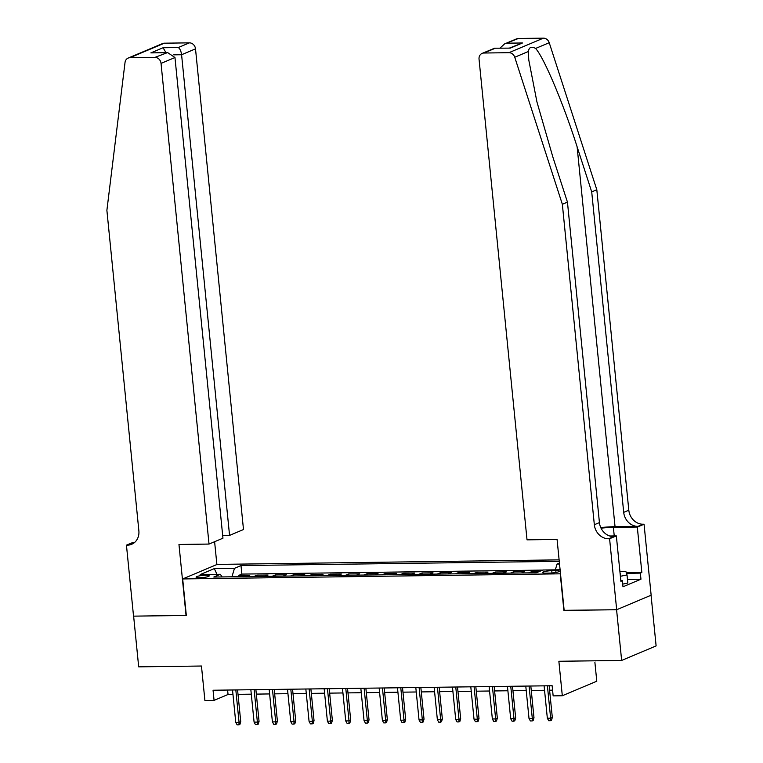 <?xml version="1.0" encoding="UTF-8"?>
<svg xmlns="http://www.w3.org/2000/svg" width="763" height="763" viewBox="0 0 763 763"><rect width="100%" height="100%" fill="white"/><g stroke="black" fill="none" stroke-linecap="round" stroke-linejoin="round"><path stroke-width="1.14" d="M199.668 577.763A6.609 1.078 -5.7 0 0 209.224 575.855A6.609 1.078 -5.7 0 0 205.629 575.254A6.609 1.078 -5.7 0 0 196.072 577.171A6.609 1.078 -5.7 0 0 199.668 577.763M559.117 559.87L217.15 564.41L182.681 578.945L560.509 573.814M651.058 595.235L656.113 645.908L621.645 660.443L558.869 661.273L562.312 695.751L596.78 681.216L594.739 660.796M182.681 578.945L186.325 615.455L133.63 616.151L138.685 666.852L201.461 666.023L204.904 700.501L214.069 700.377L228.042 694.483L232.963 694.416M564.153 610.324L616.58 609.732L621.645 660.443M539.584 571.411L531.992 571.516L532.126 572.822M521.463 572.956L524.658 571.611L513.661 571.764L513.795 573.061M503.141 573.204L506.336 571.859L495.34 572.002L495.464 573.309M484.81 573.442L488.005 572.097L477.009 572.25L477.133 573.547M466.479 573.69L469.674 572.345L458.677 572.488L458.811 573.795M448.148 573.938L451.343 572.584L440.346 572.736L440.48 574.034M429.827 574.177L433.022 572.832L422.025 572.975L422.149 574.281M411.495 574.425L414.69 573.07L403.694 573.223L403.827 574.52M393.164 574.663L396.359 573.318L385.363 573.461L385.496 574.768M374.843 574.911L378.028 573.557L367.032 573.709L367.165 575.006M356.512 575.149L359.707 573.805L348.71 573.948L348.834 575.254M338.181 575.397L341.376 574.043L330.379 574.196L330.513 575.493M319.85 575.636L323.045 574.291L312.048 574.434L312.181 575.741M301.528 575.884L304.723 574.539L293.717 574.682L293.85 575.979M283.197 576.122L286.392 574.777L275.395 574.92L275.519 576.227M264.866 576.37L268.061 575.025L257.064 575.168L257.198 576.466M562.312 695.751L553.146 695.875L552.135 685.737L213.058 690.238L214.069 700.377M555.798 570.638L551.763 570.695A6.409 1.049 -5.7 0 0 542.503 572.546A6.409 1.049 -5.7 0 0 545.984 573.127L550.018 573.07A6.409 1.049 -5.7 0 0 559.279 571.22A6.409 1.049 -5.7 0 0 555.798 570.638L555.979 572.479M222.157 576.933L220.326 574.301L213.802 577.047L536.389 572.765L542.903 570.009L560.109 569.78M220.326 574.301L200.164 574.568L214.327 568.597L234.489 568.33L241.003 565.574L559.269 561.349M555.321 569.847L557.066 564.038L559.432 563.046M557.066 564.038L559.527 564.01M542.703 570.095L241.861 574.091L238.733 575.407L238.867 576.714M246.535 576.609L249.73 575.264L238.733 575.407M253.869 576.513L257.064 575.168M272.2 576.275L275.395 574.92M290.531 576.027L293.717 574.682M308.853 575.788L312.048 574.434M327.184 575.54L330.379 574.196M345.515 575.292L348.71 573.948M363.846 575.054L367.032 573.709M382.168 574.806L385.363 573.461M400.499 574.568L403.694 573.223M418.83 574.32L422.025 572.975M437.151 574.081L440.346 572.736M455.482 573.833L458.677 572.488M473.813 573.595L477.009 572.25M492.145 573.347L495.34 572.002M510.466 573.108L513.661 571.764M528.797 572.86L531.992 571.516M563.886 610.438L560.242 573.929M238.008 694.349L251.294 694.177M256.339 694.111L269.625 693.929M274.67 693.863L287.947 693.691M292.992 693.624L306.278 693.443M311.323 693.376L324.609 693.205M329.654 693.138L342.94 692.957M347.976 692.89L361.261 692.718M366.307 692.651L379.592 692.47M384.638 692.403L397.924 692.232M402.969 692.165L416.255 691.984M421.29 691.917L434.576 691.745M439.622 691.679L452.907 691.497M457.953 691.431L471.238 691.259M476.284 691.192L489.56 691.011M494.605 690.944L507.891 690.763M512.936 690.696L526.222 690.525M531.267 690.458L544.553 690.277M549.598 690.21L552.574 690.172M227.603 690.048L228.042 694.483M241.861 574.091L241.003 565.574M234.489 568.33L231.933 576.809M214.327 568.597L216.969 574.339M547.405 685.794L550.638 718.193L552.317 717.487L551.477 720.291L550.543 720.682L550.638 718.193L547.338 718.241L544.105 685.842M552.317 717.487L549.15 685.775M550.543 720.682L548.711 720.711L547.338 718.241M620.195 574.482A13.429 2.194 -5.7 0 0 620.081 573.347M619.899 571.477L625.841 571.401L627.024 574.94L627.835 583.056L622.713 584.096M627.024 574.94L620.376 576.294M518.401 38.484L504.534 43.939L516.599 38.856A6.199 5.408 67.1 0 1 518.401 38.484L543.418 38.15A6.199 5.408 67.1 0 1 549.226 42.709L596.819 189.758L591.716 191.904L623.705 512.355A14.459 12.609 -112.9 0 0 637.954 526.375L615.045 526.68A26.905 4.397 -5.7 0 0 600.767 527.605M591.716 191.904L577.124 146.82C563.428 103.615 543.809 57.168 535.588 48.45C531.458 46.152 529.055 47.163 528.387 51.493L528.769 59.943L536.933 101.899L552.86 157.044L567.453 202.138L599.432 522.588A14.459 12.609 -112.9 0 0 613.681 536.608L608.578 538.764L609.589 538.745L616.676 609.732L564.162 610.429L557.076 539.451L527.023 539.842L479.04 59.171A6.199 5.408 -112.9 0 1 482.13 53.391A6.199 5.408 -112.9 0 1 483.933 53.019L508.95 52.685L543.418 38.15M596.819 189.758L628.807 510.199A14.459 12.609 -112.9 0 0 643.056 524.229L644.058 524.219L651.144 595.197L616.676 609.732M567.453 202.138L562.35 204.284L594.339 524.734A14.459 12.609 -112.9 0 0 608.578 538.764M528.387 51.493L514.748 57.244L562.35 204.284M626.28 572.698L641.845 572.488L640.348 573.118L626.48 573.309M620.815 580.719L622.37 580.7L622.98 586.785L640.958 579.203L640.348 573.118M622.37 580.7L620.882 581.33L616.342 535.903L609.589 538.745M644.058 524.219L637.305 527.061L613.385 527.376A23.243 3.796 -5.7 0 0 601.034 528.177M641.845 572.488L637.305 527.061M609.704 535.988L616.342 535.903M514.748 57.244A6.199 5.408 -112.9 0 0 508.95 52.685M640.958 579.203L627.472 579.384M504.534 43.939L499.956 48.155M507.271 43.176L522.483 42.976L509.598 48.021M522.483 42.976L510.275 48.117L494.577 48.222L482.13 53.391M510.275 48.117L494.577 48.222M222.682 535.502L229.558 535.407L243.492 529.532L195.509 48.861L181.584 54.736L173.735 54.841M229.558 535.407L181.584 54.736C181.05 50.997 179.944 48.603 178.275 47.544L189.405 42.852L164.388 43.186L129.92 57.721A6.199 5.408 -112.9 0 0 128.117 58.093A6.199 5.408 -112.9 0 0 125.037 62.413L106.887 210.34L138.866 530.781A14.459 12.609 67.1 0 1 131.656 544.286A14.459 12.609 67.1 0 1 127.459 545.154L126.448 545.163L133.535 616.151L186.306 615.34M186.048 615.455L178.962 544.467L209.024 544.067L161.041 63.396A6.199 5.408 -112.9 0 0 154.937 57.387L129.92 57.721M126.448 545.163L133.201 542.321L134.774 542.302M216.883 564.525L214.603 541.711M209.024 544.067L222.949 538.201L174.965 57.521L161.041 63.396M128.117 58.093L162.586 43.558A6.199 5.408 67.1 0 1 164.388 43.186M189.405 42.852A6.199 5.408 67.1 0 1 195.509 48.861M134.069 542.884A14.459 12.609 67.1 0 1 132.562 542.998L127.459 545.154M154.937 57.387L167.602 52.571L174.965 57.521M166.067 52.695L150.855 52.895L167.602 52.571M150.855 52.895L163.063 47.745L165.952 52.59M529.074 686.042L532.307 718.441L533.986 717.735L533.146 720.539L532.212 720.93L532.307 718.441L529.017 718.488L525.774 686.08M533.986 717.735L530.819 686.013M532.212 720.93L530.38 720.959L529.017 718.488M510.752 686.28L513.985 718.689L515.664 717.973L514.815 720.777L513.89 721.178L513.985 718.689L510.685 718.727L507.452 686.328M515.664 717.973L512.498 686.261M513.89 721.178L512.049 721.197L510.685 718.727M492.421 686.528L495.654 718.927L497.333 718.221L496.484 721.025L495.559 721.416L495.654 718.927L492.354 718.975L489.121 686.566M497.333 718.221L494.166 686.5M495.559 721.416L493.728 721.445L492.354 718.975M474.09 686.767L477.323 719.175L479.002 718.46L478.163 721.264L477.228 721.664L477.323 719.175L474.023 719.213L470.79 686.814M479.002 718.46L475.835 686.748M477.228 721.664L475.397 721.684L474.023 719.213M455.759 687.015L459.002 719.414L460.671 718.708L459.831 721.512L458.897 721.903L459.002 719.414L455.702 719.461L452.469 687.053M460.671 718.708L457.504 686.986M458.897 721.903L457.066 721.932L455.702 719.461M437.437 687.253L440.671 719.662L442.349 718.956L441.5 721.75L440.575 722.151L440.671 719.662L437.371 719.7L434.137 687.301M442.349 718.956L439.183 687.234M440.575 722.151L438.735 722.17L437.371 719.7M419.106 687.501L422.34 719.9L424.018 719.194L423.179 721.998L422.244 722.389L422.34 719.9L419.04 719.948L415.806 687.539M424.018 719.194L420.852 687.473M422.244 722.389L420.413 722.418L419.04 719.948M400.775 687.74L404.009 720.148L405.687 719.442L404.848 722.246L403.913 722.637L404.009 720.148L400.709 720.186L397.475 687.787M405.687 719.442L402.521 687.721M403.913 722.637L402.082 722.656L400.709 720.186M382.444 687.988L385.687 720.386L387.356 719.681L386.517 722.485L385.582 722.876L385.687 720.386L382.387 720.434L379.154 688.026M387.356 719.681L384.19 687.959M385.582 722.876L383.751 722.904L382.387 720.434M364.123 688.226L367.356 720.634L369.034 719.929L368.186 722.733L367.261 723.124L367.356 720.634L364.056 720.673L360.823 688.274M369.034 719.929L365.868 688.207M367.261 723.124L365.42 723.143L364.056 720.673M345.792 688.474L349.025 720.873L350.703 720.167L349.864 722.971L348.929 723.362L349.025 720.873L345.725 720.921L342.492 688.522M350.703 720.167L347.537 688.445M348.929 723.362L347.098 723.391L345.725 720.921M327.461 688.712L330.694 721.121L332.372 720.415L331.533 723.219L330.598 723.61L330.694 721.121L327.394 721.159L324.161 688.76M332.372 720.415L329.206 688.693M330.598 723.61L328.767 723.629L327.394 721.159M309.139 688.96L312.372 721.359L314.041 720.654L313.202 723.458L312.267 723.849L312.372 721.359L309.072 721.407L305.839 689.008M314.041 720.654L310.884 688.941M312.267 723.849L310.436 723.877L309.072 721.407M290.808 689.199L294.041 721.607L295.72 720.901L294.871 723.705L293.946 724.097L294.041 721.607L290.741 721.645L287.508 689.247M295.72 720.901L292.553 689.18M293.946 724.097L292.115 724.116L290.741 721.645M272.477 689.447L275.71 721.846L277.389 721.14L276.549 723.944L275.615 724.335L275.71 721.846L272.41 721.893L269.177 689.494M277.389 721.14L274.222 689.428M275.615 724.335L273.783 724.364L272.41 721.893M254.146 689.695L257.379 722.094L259.058 721.388L258.218 724.192L257.284 724.583L257.379 722.094L254.089 722.141L250.846 689.733M259.058 721.388L255.891 689.666M257.284 724.583L255.452 724.602L254.089 722.141M235.824 689.933L239.057 722.332L240.736 721.626L239.887 724.43L238.953 724.821L239.057 722.332L235.757 722.38L232.524 689.981M240.736 721.626L237.57 689.914M238.953 724.821L237.121 724.85L235.757 722.38M551.992 572.984L551.763 570.695M577.124 146.82L615.045 526.68M599.432 522.588L594.339 524.734M623.705 512.355L628.807 510.199M495.063 48.327L483.933 53.019M549.226 42.709L535.588 48.45M637.954 526.375L643.056 524.229M614.244 535.931L613.385 527.376M163.063 47.745L178.275 47.544"/></g></svg>
